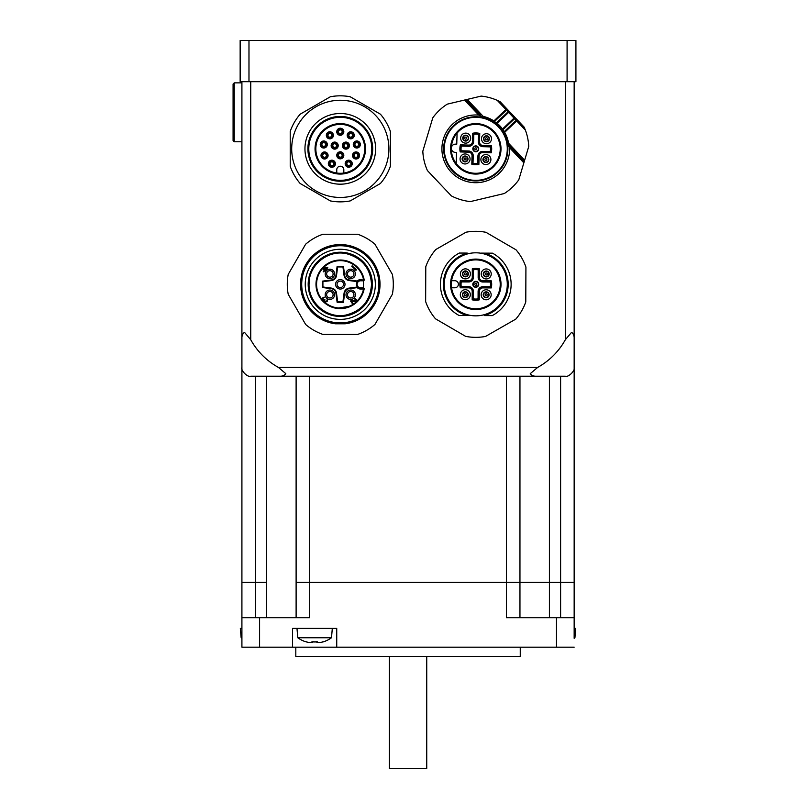 <?xml version="1.0" encoding="UTF-8"?>
<svg xmlns="http://www.w3.org/2000/svg" width="809" height="809" viewBox="0 0 809 809"><rect width="100%" height="100%" fill="white"/><g stroke="black" fill="none" stroke-linecap="round" stroke-linejoin="round"><path stroke-width="1.21" d="M295.811 647.2L295.811 656.625L520.258 656.625L520.258 647.2M292.555 647.2L292.555 628.35L336.736 628.35L336.736 647.2L259.588 647.2L259.588 617.742L309.655 617.742L309.655 582.399L296.114 582.399L296.114 617.742M574.157 637.775L574.916 637.775A28.902 28.902 0 0 1 574.157 638.301L574.157 582.399L560.607 582.399L574.157 582.399L574.157 270.186L574.157 582.399M336.736 647.2L574.157 647.2M259.588 617.742L241.911 617.742L241.911 582.399L266.657 582.399L241.911 582.399L241.911 647.2L259.588 647.2M296.114 376.225L296.114 582.399L519.954 582.399L309.655 582.399L309.655 376.225M519.954 617.742L519.954 582.399L560.607 582.399L519.954 582.399L519.954 376.225M506.414 376.225L506.414 617.742L556.481 617.742L556.481 647.2M556.481 617.742L574.157 617.742L574.157 628.35L575.735 628.35L574.916 637.775M389.331 656.625L389.331 768.55L426.737 768.55L426.737 656.625M241.911 270.186L241.911 582.399M241.911 628.35L240.334 628.35L241.153 637.775L241.911 637.775M322.993 641.83L322.993 641.83A28.77 28.77 0 0 1 319.262 642.69A28.426 20.104 -90 0 1 317.381 642.69L316.177 641.638M317.381 642.69L317.381 641.83A28.153 24.381 180 0 1 311.91 641.83L311.91 642.69L313.113 641.638M311.91 642.69A28.426 20.104 90 0 1 310.029 642.69A28.77 28.77 0 0 1 306.308 641.83L306.308 641.83M297.803 637.775L331.498 637.775L332.317 628.35L296.974 628.35L297.803 637.775A28.902 28.902 0 0 0 306.237 641.941M241.911 81.689L241.911 367.387C240.455 370.36 247.787 377.692 250.75 376.225L565.319 376.225C568.282 377.692 575.614 370.36 574.157 367.387L574.157 81.689M537.692 376.225C534.173 376.529 531.695 375.669 530.269 373.637L537.692 367.387L278.377 367.387L285.799 373.637C284.374 375.669 281.896 376.529 278.377 376.225M278.377 367.387A70.686 70.686 0 0 1 250.75 339.76L250.75 81.689M241.911 339.76C241.608 336.241 242.467 333.773 244.5 332.337L250.75 339.76M565.319 81.689L565.319 339.76L571.569 332.337C573.601 333.773 574.461 336.241 574.157 339.76M565.319 339.76A70.686 70.686 0 0 1 537.692 367.387M525.395 130.158L516.708 120.966L504.685 132.332L504.108 131.725L516.142 120.359L516.708 120.966L516.9 119.449L516.142 120.359L514.018 118.114L514.878 117.305L524.141 127.114L525.395 130.158A53.02 53.02 0 0 1 528.742 146.469L518.771 179.861A53.02 53.02 0 0 1 504.31 193.523L470.413 201.583A53.02 53.02 0 0 1 451.351 195.889L427.415 170.557A53.02 53.02 0 0 1 422.814 151.212L432.785 117.821A53.02 53.02 0 0 1 447.246 104.159L481.153 96.099A53.02 53.02 0 0 1 497.242 100.356L500.205 101.782L514.878 117.305A1.183 0.829 136.6 0 1 514.585 118.721L503.077 129.602L502.5 128.995L502.106 130.471L502.895 129.764L502.419 129.086M497.242 100.356L506.495 110.155L507.455 109.458L505.928 109.559L493.894 120.925L494.471 121.522A1.183 0.819 -57 0 1 493.257 121.906L494.238 122.574A64.649 44.879 -43.4 0 0 494.087 122.462M493.389 121.997A64.649 44.879 -43.4 0 0 493.257 121.906L493.894 120.925A33.28 33.28 0 0 0 483.216 116.395L482.245 117.396L478.746 115.1L479.606 114.291L465.853 99.729M482.609 117.467L481.375 116.172M480.465 115.202L479.868 114.575M496.534 122.685L497.1 123.281L509.478 111.591A1.183 0.829 136.6 0 0 508.042 111.804L496.362 122.857A64.477 45.587 -43.4 0 0 494.471 121.522L506.495 110.155L514.018 118.114L502.5 128.995A33.28 33.28 0 0 0 497.1 123.281L495.614 123.595A64.649 44.879 -43.4 0 0 494.238 122.574M503.077 129.602L502.895 129.764A64.477 45.597 136.6 0 1 504.108 131.725A1.183 0.819 -29.7 0 0 503.653 132.919L504.685 132.332A33.28 33.28 0 0 1 508.588 143.254L507.486 143.8L510.489 146.985L508.922 145.317M502.915 131.685A64.69 44.91 136.6 0 0 502.106 130.471M507.01 141.413A32.107 32.107 0 0 0 443.726 147.005A32.107 32.107 0 0 0 478.604 180.822A32.107 32.107 0 0 0 507.01 141.413M524.242 161.537L510.489 146.985L509.63 147.794L507.546 144.174M510.216 146.692L509.609 146.055M498.688 127.195A31.521 31.521 0 0 0 445.577 139.826A31.521 31.521 0 0 0 483.064 179.497A31.521 31.521 0 0 0 498.688 127.195M494.117 131.513A25.241 25.241 0 0 1 484.773 172.418A25.241 25.241 0 0 1 450.552 148.128A25.241 25.241 0 0 1 494.117 131.513M457.075 133.101A24.442 24.442 0 0 0 456.205 163.489L456.529 152.416L455.346 152.385A4.126 4.126 0 0 1 451.341 148.148A4.126 4.126 0 0 1 455.578 144.144L456.761 144.174L457.075 133.101A24.442 24.442 0 0 1 492.893 131.382A24.442 24.442 0 0 1 491.882 167.241A24.442 24.442 0 0 1 456.205 163.489M461.433 162.397A5.006 5.006 0 0 0 469.867 160.384A5.006 5.006 0 0 0 463.911 154.084A5.006 5.006 0 0 0 461.433 162.397M489.334 163.185A5.006 5.006 0 0 0 487.321 154.752A5.006 5.006 0 0 0 481.021 160.708A5.006 5.006 0 0 0 489.334 163.185M482.842 142.162A5.006 5.006 0 0 0 491.285 140.159A5.006 5.006 0 0 0 485.329 133.859A5.006 5.006 0 0 0 482.842 142.162M469.099 141.777A5.006 5.006 0 0 0 467.096 133.333A5.006 5.006 0 0 0 460.796 139.29A5.006 5.006 0 0 0 469.099 141.777M464.396 156.086A2.943 2.943 -58.3 0 1 467.895 159.798A2.943 2.943 -58.3 0 1 462.93 160.981A2.943 2.943 -58.3 0 1 464.396 156.086A2.943 2.943 -58.3 0 1 467.895 159.798A2.943 2.943 -58.3 0 1 462.93 160.981A2.943 2.943 -58.3 0 1 464.396 156.086M485.208 156.683A2.943 2.943 0 0 1 488.757 158.867A2.943 2.943 0 0 1 486.573 162.407A2.943 2.943 0 0 1 483.024 160.222A2.943 2.943 0 0 1 485.208 156.683A2.943 2.943 0 0 1 488.757 158.867A2.943 2.943 0 0 1 486.573 162.407A2.943 2.943 0 0 1 483.024 160.222A2.943 2.943 0 0 1 485.208 156.683M485.804 135.861A2.943 2.943 -90 0 1 489.303 139.573A2.943 2.943 -90 0 1 484.338 140.746A2.943 2.943 -90 0 1 485.804 135.861A2.943 2.943 -90 0 1 489.303 139.573A2.943 2.943 -90 0 1 484.338 140.746A2.943 2.943 -90 0 1 485.804 135.861M497.009 123.362L496.362 122.857L495.614 123.595M464.983 135.275A2.943 2.943 -96.6 0 1 468.482 138.976A2.943 2.943 -96.6 0 1 463.527 140.159A2.943 2.943 -96.6 0 1 464.983 135.275A2.943 2.943 -96.6 0 1 468.482 138.976A2.943 2.943 -96.6 0 1 463.527 140.159A2.943 2.943 -96.6 0 1 464.983 135.275M491.184 152.81L482.74 152.577A3.539 3.539 0 0 0 479.11 156.006L478.867 164.439A15.907 15.907 0 0 1 471.809 164.237L472.041 155.803A3.539 3.539 0 0 0 468.613 152.173L460.179 151.93A15.907 15.907 0 0 1 460.382 144.872L468.816 145.104A3.539 3.539 0 0 0 472.446 141.676L472.689 133.242L473.831 134.243A14.724 14.724 0 0 1 478.544 134.375L478.331 141.838A4.712 4.712 0 0 0 482.912 146.682L490.375 146.894L491.376 145.751A15.907 15.907 0 0 1 491.184 152.81L490.244 151.607A14.724 14.724 0 0 0 490.375 146.894M472.689 133.242A15.907 15.907 0 0 1 479.747 133.434L478.544 134.375M490.244 151.607L482.781 151.394A4.712 4.712 0 0 0 477.937 155.975L477.725 163.438L478.867 164.439M471.809 164.237L473.012 163.307A14.724 14.724 0 0 0 477.725 163.438M473.012 163.307L473.225 155.844A4.712 4.712 0 0 0 468.644 151L461.181 150.787L460.179 151.93M460.382 144.872L461.312 146.075A14.724 14.724 0 0 0 461.181 150.787M461.312 146.075L468.775 146.287A4.712 4.712 0 0 0 473.619 141.706L473.831 134.243M475.095 145.974A2.943 2.943 0 0 1 478.645 148.158A2.943 2.943 0 0 1 476.461 151.708A2.943 2.943 0 0 1 472.911 149.523A2.943 2.943 0 0 1 475.095 145.974A2.943 2.943 0 0 1 478.645 148.158A2.943 2.943 0 0 1 476.461 151.708A2.943 2.943 0 0 1 472.911 149.523A2.943 2.943 0 0 1 475.095 145.974M318.008 126.558A31.521 31.521 0 0 1 370.734 140.685A31.521 31.521 0 0 1 332.135 179.285A31.521 31.521 0 0 1 318.008 126.558M358.134 130.997A25.241 25.241 0 0 1 336.645 173.814A25.241 25.241 0 0 1 317.735 137.52A25.241 25.241 0 0 1 358.134 130.997M324.096 120.784A32.4 32.4 0 0 1 372.686 148.836A32.4 32.4 0 0 1 324.096 176.898A32.4 32.4 0 0 1 324.096 120.784M322.619 118.235A35.343 35.343 0 0 0 322.619 179.446A35.343 35.343 0 0 0 375.639 148.836A35.343 35.343 0 0 0 322.619 118.235M323.175 152.223A3.539 3.539 0 0 1 328.06 155.915A3.539 3.539 0 0 1 322.417 158.301A3.539 3.539 0 0 1 323.175 152.223M325.835 146.55A2.912 2.912 0 0 1 320.951 145.246A2.912 2.912 0 0 1 324.52 141.676A2.912 2.912 0 0 1 325.835 146.55M333.935 165.774A2.912 2.912 0 0 1 329.061 164.46A2.912 2.912 0 0 1 332.63 160.89A2.912 2.912 0 0 1 333.935 165.774M298.187 173.146A48.621 48.621 0 0 1 377.085 117.062A48.621 48.621 0 0 1 368.459 188.467A48.621 48.621 0 0 1 298.187 173.146M350.236 96.767L380.412 114.19A53.02 53.02 0 0 1 390.363 131.412L390.363 166.27A53.02 53.02 0 0 1 380.412 183.491L350.236 200.915A53.02 53.02 0 0 1 330.345 200.915L300.159 183.491A53.02 53.02 0 0 1 290.219 166.27L290.219 131.412A53.02 53.02 0 0 1 300.159 114.19L330.345 96.767A53.02 53.02 0 0 1 350.236 96.767M338.233 129.693A2.912 2.912 0 0 1 343.107 131.007A2.912 2.912 0 0 1 339.537 134.577A2.912 2.912 0 0 1 338.233 129.693M349.407 134.001A1.851 1.851 0 0 1 352.036 134.001A1.851 1.851 0 0 1 352.036 136.62A1.851 1.851 0 0 1 349.407 136.62A1.851 1.851 0 0 1 349.407 134.001M343.825 131.756A3.539 3.539 0 0 1 338.526 134.82A3.539 3.539 0 0 1 338.526 128.692A3.539 3.539 0 0 1 343.825 131.756M330.568 162.397A1.851 1.851 0 0 1 333.187 162.397A1.851 1.851 0 0 1 333.187 165.026A1.851 1.851 0 0 1 330.568 165.026A1.851 1.851 0 0 1 330.568 162.397M338.981 154.003A1.851 1.851 0 0 1 341.6 154.003A1.851 1.851 0 0 1 341.6 156.633A1.851 1.851 0 0 1 338.981 156.633A1.851 1.851 0 0 1 338.981 154.003M343.845 143.537A2.912 2.912 0 0 1 347.961 143.537A2.912 2.912 0 0 1 347.961 147.663A2.912 2.912 0 0 1 343.845 147.663A2.912 2.912 0 0 1 343.845 143.537M332.62 143.537A2.912 2.912 0 0 1 337.495 144.841A2.912 2.912 0 0 1 333.925 148.411A2.912 2.912 0 0 1 332.62 143.537M323.236 154.165A1.851 1.851 0 0 1 325.865 154.165A1.851 1.851 0 0 1 325.865 156.794A1.851 1.851 0 0 1 323.236 156.794A1.851 1.851 0 0 1 323.236 154.165M326.614 157.543A2.912 2.912 0 0 1 321.739 156.238A2.912 2.912 0 0 1 325.309 152.668A2.912 2.912 0 0 1 326.614 157.543M338.981 130.441A1.851 1.851 0 0 1 341.6 130.441A1.851 1.851 0 0 1 341.6 133.07A1.851 1.851 0 0 1 338.981 133.07A1.851 1.851 0 0 1 338.981 130.441M343.825 155.318A3.539 3.539 0 0 1 338.526 158.382A3.539 3.539 0 0 1 338.526 152.264A3.539 3.539 0 0 1 343.825 155.318M334.956 165.451A3.539 3.539 0 0 1 328.828 165.501A3.539 3.539 0 0 1 331.852 160.172A3.539 3.539 0 0 1 334.956 165.451M347.668 148.664A3.539 3.539 0 0 1 342.369 145.6A3.539 3.539 0 0 1 347.668 142.536A3.539 3.539 0 0 1 347.668 148.664M342.349 157.381A2.912 2.912 0 0 1 337.474 156.076A2.912 2.912 0 0 1 341.044 152.507A2.912 2.912 0 0 1 342.349 157.381M336.756 173.035A24.442 24.442 0 0 0 343.825 173.035L343.825 169.748A3.539 3.539 0 0 0 340.286 166.219A3.539 3.539 0 0 0 336.756 169.748L336.756 173.035A24.442 24.442 0 0 1 319.737 135.609A24.442 24.442 0 0 1 360.844 135.609A24.442 24.442 0 0 1 343.825 173.035A24.442 24.442 0 0 0 360.844 135.609A24.442 24.442 0 0 0 319.737 135.609A24.442 24.442 0 0 0 336.756 173.035M351.784 161.972A3.539 3.539 0 0 1 348.669 167.241A3.539 3.539 0 0 1 345.655 161.911A3.539 3.539 0 0 1 351.784 161.972M354.655 158.736A3.539 3.539 0 0 1 353.897 152.658A3.539 3.539 0 0 1 359.54 155.045A3.539 3.539 0 0 1 354.655 158.736M357.709 147.905A3.539 3.539 0 0 1 353.402 143.557A3.539 3.539 0 0 1 359.317 142A3.539 3.539 0 0 1 357.709 147.905M353.523 137.469A3.539 3.539 0 0 1 347.455 136.66A3.539 3.539 0 0 1 351.187 131.806A3.539 3.539 0 0 1 353.523 137.469M332.661 133.151A3.539 3.539 0 0 1 330.335 138.814A3.539 3.539 0 0 1 326.593 133.96A3.539 3.539 0 0 1 332.661 133.151M322.872 147.905A3.539 3.539 0 0 1 321.264 142A3.539 3.539 0 0 1 327.18 143.557A3.539 3.539 0 0 1 322.872 147.905M336.443 142.536A3.539 3.539 0 0 1 336.443 148.664A3.539 3.539 0 0 1 331.144 145.6A3.539 3.539 0 0 1 336.443 142.536M350.762 165.774A2.912 2.912 0 0 1 345.888 164.46A2.912 2.912 0 0 1 349.458 160.89A2.912 2.912 0 0 1 350.762 165.774M328.545 134.001A1.851 1.851 0 0 1 331.65 134.83A1.851 1.851 0 0 1 329.384 137.105A1.851 1.851 0 0 1 328.545 134.001A1.851 1.851 0 0 1 331.65 134.83A1.851 1.851 0 0 1 329.384 137.105A1.851 1.851 0 0 1 328.545 134.001M333.369 144.285A1.851 1.851 0 0 1 336.473 145.124A1.851 1.851 0 0 1 334.198 147.39A1.851 1.851 0 0 1 333.369 144.285A1.851 1.851 0 0 1 336.473 145.124A1.851 1.851 0 0 1 334.198 147.39A1.851 1.851 0 0 1 333.369 144.285M322.457 143.183A1.851 1.851 0 0 1 325.562 144.012A1.851 1.851 0 0 1 323.287 146.287A1.851 1.851 0 0 1 322.457 143.183A1.851 1.851 0 0 1 325.562 144.012A1.851 1.851 0 0 1 323.287 146.287A1.851 1.851 0 0 1 322.457 143.183M327.797 133.252A2.912 2.912 0 0 1 332.681 134.557A2.912 2.912 0 0 1 329.111 138.127A2.912 2.912 0 0 1 327.797 133.252M347.395 162.397A1.851 1.851 0 0 1 350.499 163.226A1.851 1.851 0 0 1 348.224 165.501A1.851 1.851 0 0 1 347.395 162.397A1.851 1.851 0 0 1 350.499 163.226A1.851 1.851 0 0 1 348.224 165.501A1.851 1.851 0 0 1 347.395 162.397M358.094 157.543A2.912 2.912 0 0 1 353.22 156.238A2.912 2.912 0 0 1 356.789 152.668A2.912 2.912 0 0 1 358.094 157.543M354.716 154.165A1.851 1.851 0 0 1 357.821 155.004A1.851 1.851 0 0 1 355.545 157.27A1.851 1.851 0 0 1 354.716 154.165A1.851 1.851 0 0 1 357.821 155.004A1.851 1.851 0 0 1 355.545 157.27A1.851 1.851 0 0 1 354.716 154.165M358.872 146.55A2.912 2.912 0 0 1 353.998 145.246A2.912 2.912 0 0 1 357.568 141.676A2.912 2.912 0 0 1 358.872 146.55M344.594 144.285A1.851 1.851 0 0 1 347.698 145.124A1.851 1.851 0 0 1 345.423 147.39A1.851 1.851 0 0 1 344.594 144.285A1.851 1.851 0 0 1 347.698 145.124A1.851 1.851 0 0 1 345.423 147.39A1.851 1.851 0 0 1 344.594 144.285M355.495 143.183A1.851 1.851 0 0 1 358.599 144.012A1.851 1.851 0 0 1 356.334 146.287A1.851 1.851 0 0 1 355.495 143.183A1.851 1.851 0 0 1 358.599 144.012A1.851 1.851 0 0 1 356.334 146.287A1.851 1.851 0 0 1 355.495 143.183M348.659 133.252A2.912 2.912 0 0 1 353.533 134.557A2.912 2.912 0 0 1 349.963 138.127A2.912 2.912 0 0 1 348.659 133.252M575.917 40.45L567.089 40.45L567.089 81.689L575.917 81.689L575.917 40.45M248.98 40.45L240.152 40.45L240.152 81.689L248.98 81.689L248.98 40.45L567.089 40.45M567.089 81.689L248.98 81.689M347.374 277.244A4.712 4.712 0 0 0 355.252 275.131A4.712 4.712 0 0 0 349.488 269.367A4.712 4.712 0 0 0 347.374 277.244M347.374 291.412A4.712 4.712 0 0 0 349.488 299.29A4.712 4.712 0 0 0 355.252 293.525A4.712 4.712 0 0 0 347.374 291.412M333.207 291.412A4.712 4.712 0 0 0 325.329 293.525A4.712 4.712 0 0 0 331.093 299.29A4.712 4.712 0 0 0 333.207 291.412M333.207 277.244A4.712 4.712 0 0 0 331.093 269.367A4.712 4.712 0 0 0 325.329 275.131A4.712 4.712 0 0 0 333.207 277.244M351.743 266.212L355.909 270.378L356.324 269.953L355.414 268.214L355.616 269.245L352.158 265.797L351.743 266.212M351.055 300.665L350.54 301.029L352.572 303.921L353.088 303.557L351.511 301.312L355.596 301.686L356.789 299.886L354.767 298.309L354.575 298.915L356.162 300.088L355.727 300.988L351.055 300.665M322.194 299.138L323.297 300.523L324.227 300.483L325.228 302.313L327.433 301.181L327.17 299.664L326.654 301.241L325.562 301.808L324.763 301.009L324.884 299.472L323.711 300.109L322.872 299.532L323.034 298.309L324.682 297.186L323.074 297.378L322.194 299.138M327.382 267.253L322.791 268.507L324.449 270.176L323.216 271.419L323.63 271.834L324.874 270.59L325.562 271.288L326.098 270.752L325.4 270.064L327.797 267.668L327.382 267.253M363.524 279.611A23.714 23.714 0 0 0 316.582 284.859A23.714 23.714 0 0 0 338.718 307.986L338.749 308.583A24.3 24.3 0 0 0 364.242 288.449L360.612 288.449A4.126 4.126 0 0 1 357.477 287.003L349.134 288.105A5.896 5.896 0 0 0 344.068 293.171L342.945 301.706L337.636 301.706L336.514 293.171A5.896 5.896 0 0 0 331.447 288.105L322.912 286.983L322.912 281.674L331.447 280.551A5.896 5.896 0 0 0 336.514 275.485L337.636 266.95L342.945 266.95L344.068 275.485A5.896 5.896 0 0 0 349.134 280.551L357.477 281.653A4.126 4.126 0 0 0 357.477 287.003L357.254 287.63L349.215 288.682A5.299 5.299 0 0 0 344.644 293.252L343.461 302.293L337.12 302.293L335.937 293.252A5.299 5.299 0 0 0 331.366 288.682L322.326 287.498L322.326 281.158L331.366 279.975A5.299 5.299 0 0 0 335.937 275.404L337.12 266.363L343.461 266.363L344.644 275.404A5.299 5.299 0 0 0 349.215 279.975L357.254 281.026A4.712 4.712 0 0 1 360.612 279.611L364.242 280.207L360.612 280.207A4.126 4.126 0 0 0 357.477 281.653L357.254 281.026M342.945 301.706L343.461 302.293M337.636 301.706L337.12 302.293M322.912 286.983L322.326 287.498M322.912 281.674L322.326 281.158M337.636 266.95L337.12 266.363M342.945 266.95L343.461 266.363M364.242 288.449L363.524 289.046A23.714 23.714 0 0 1 349.094 306.348L349.255 306.914A24.3 24.3 0 0 0 364.242 288.449A24.3 24.3 0 0 1 349.255 306.914L338.749 308.583A24.3 24.3 0 0 1 315.995 284.677A24.3 24.3 0 0 1 338.051 260.134A24.3 24.3 0 0 1 364.242 280.207A24.3 24.3 0 0 0 338.051 260.134A24.3 24.3 0 0 0 315.995 284.677A24.3 24.3 0 0 0 338.749 308.583M324.308 312.001A31.956 31.956 0 0 0 372.251 284.333A31.956 31.956 0 0 0 324.308 256.655A31.956 31.956 0 0 0 324.308 312.001M312.486 268.275A32.107 32.107 0 0 0 324.237 312.132A32.107 32.107 0 0 0 368.095 300.382A32.107 32.107 0 0 0 356.344 256.524A32.107 32.107 0 0 0 312.486 268.275M322.761 314.681A35.05 35.05 0 0 0 375.346 284.333A35.05 35.05 0 0 0 322.761 253.975A35.05 35.05 0 0 0 322.761 314.681M306.874 265.039A38.589 38.589 0 0 0 344.978 322.629A38.589 38.589 0 0 0 372.474 263.036A38.589 38.589 0 0 0 306.874 265.039M335.462 244.864L345.119 244.864L335.462 244.864A39.762 39.762 0 0 0 335.462 323.792L345.119 323.792L335.462 323.792M345.119 244.864A39.762 39.762 0 0 1 345.119 323.792M305.64 244.207L288.216 274.382A53.02 53.02 0 0 0 288.216 294.274L305.64 324.46A53.02 53.02 0 0 0 322.862 334.4L357.72 334.4A53.02 53.02 0 0 0 374.941 324.46L392.365 294.274A53.02 53.02 0 0 0 392.365 274.382L374.941 244.207A53.02 53.02 0 0 0 357.72 234.256L322.862 234.256A53.02 53.02 0 0 0 305.64 244.207M345.008 284.333A4.712 4.712 0 0 1 336.959 287.66A4.712 4.712 0 0 1 338.486 279.975A4.712 4.712 0 0 1 345.008 284.333M338 286.619A3.236 3.236 0 0 1 339.456 281.198A3.236 3.236 0 0 1 343.421 285.162A3.236 3.236 0 0 1 338 286.619M348.416 276.203A3.236 3.236 0 0 0 353.836 274.757A3.236 3.236 0 0 0 349.862 270.782A3.236 3.236 0 0 0 348.416 276.203M348.416 292.453A3.236 3.236 0 0 0 349.862 297.874A3.236 3.236 0 0 0 353.836 293.9A3.236 3.236 0 0 0 348.416 292.453M332.165 292.453A3.236 3.236 0 0 0 326.745 293.9A3.236 3.236 0 0 0 330.719 297.874A3.236 3.236 0 0 0 332.165 292.453M332.165 276.203A3.236 3.236 0 0 0 330.719 270.782A3.236 3.236 0 0 0 326.745 274.757A3.236 3.236 0 0 0 332.165 276.203M323.802 268.467L326.664 267.961L324.985 269.64L323.802 268.467M472.183 299.826L472.213 291.382A3.539 3.539 0 0 0 468.694 287.832L460.26 287.802A15.907 15.907 0 0 1 460.281 280.733L468.724 280.763A3.539 3.539 0 0 0 472.274 277.244L472.304 268.81A15.907 15.907 0 0 1 479.373 268.831L479.343 277.275A3.539 3.539 0 0 0 482.862 280.824L491.296 280.854A15.907 15.907 0 0 1 491.275 287.923L490.305 286.74L482.842 286.71A4.712 4.712 0 0 0 478.109 291.402L478.079 298.875L479.252 299.846A15.907 15.907 0 0 1 472.183 299.826L473.366 298.855A14.724 14.724 0 0 0 478.079 298.875M435.515 318.827L465.63 336.362A53.02 53.02 0 0 0 485.521 336.443L515.768 319.13A53.02 53.02 0 0 0 525.779 301.949L525.921 267.091A53.02 53.02 0 0 0 516.041 249.829L485.926 232.294A53.02 53.02 0 0 0 466.035 232.213L435.788 249.526A53.02 53.02 0 0 0 425.777 266.707L425.645 301.565A53.02 53.02 0 0 0 435.515 318.827M465.711 253.065L467.177 253.075M481.345 253.126L492.469 253.166A35.343 35.343 0 0 1 492.226 315.611L484.318 315.581A32.4 32.4 0 0 0 484.551 253.136L481.173 253.126M481.264 253.126L485.976 253.146M485.845 315.591L484.379 315.581M470.211 315.53L459.087 315.49A35.343 35.343 0 0 1 459.33 253.045L467.238 253.075A32.4 32.4 0 0 0 467.005 315.52L470.342 315.53M470.292 315.53L465.579 315.51M498.152 262.126A31.521 31.521 0 0 1 483.822 314.802A31.521 31.521 0 0 1 445.365 276.051A31.521 31.521 0 0 1 498.152 262.126M457.864 302.101A25.241 25.241 0 0 1 484.722 260.731A25.241 25.241 0 0 1 496.948 298.066A25.241 25.241 0 0 1 457.864 302.101M451.604 280.703A24.442 24.442 0 0 0 451.574 287.771L454.85 287.782A3.539 3.539 0 0 0 458.4 284.262A3.539 3.539 0 0 0 454.88 280.713L451.604 280.703A24.442 24.442 0 0 1 489.091 263.825A24.442 24.442 0 0 1 488.929 304.932A24.442 24.442 0 0 1 451.574 287.771M461.767 298.228A5.006 5.006 0 0 0 470.16 296.013A5.006 5.006 0 0 0 464.053 289.865A5.006 5.006 0 0 0 461.767 298.228M461.878 270.317A5.006 5.006 0 0 0 464.093 278.711A5.006 5.006 0 0 0 470.241 272.593A5.006 5.006 0 0 0 461.878 270.317M489.789 270.428A5.006 5.006 0 0 0 481.395 272.643A5.006 5.006 0 0 0 487.514 278.792A5.006 5.006 0 0 0 489.789 270.428M489.678 298.339A5.006 5.006 0 0 0 487.463 289.946A5.006 5.006 0 0 0 481.315 296.064A5.006 5.006 0 0 0 489.678 298.339M477.259 281.785A2.943 2.943 0 0 1 477.239 286.882A2.943 2.943 0 0 1 472.83 284.313A2.943 2.943 0 0 1 477.259 281.785A2.943 2.943 0 0 1 477.239 286.882A2.943 2.943 0 0 1 472.83 284.313A2.943 2.943 0 0 1 477.259 281.785M466.803 292.16A2.943 2.943 0 0 1 466.793 297.257A2.943 2.943 0 0 1 462.384 294.688A2.943 2.943 0 0 1 466.803 292.16A2.943 2.943 0 0 1 466.793 297.257A2.943 2.943 0 0 1 462.384 294.688A2.943 2.943 0 0 1 466.803 292.16M466.884 271.328A2.943 2.943 0 0 1 466.864 276.435A2.943 2.943 0 0 1 462.455 273.867A2.943 2.943 0 0 1 466.884 271.328A2.943 2.943 0 0 1 466.864 276.435A2.943 2.943 0 0 1 462.455 273.867A2.943 2.943 0 0 1 466.884 271.328M487.716 271.409A2.943 2.943 0 0 1 488.778 275.434A2.943 2.943 0 0 1 484.753 276.496A2.943 2.943 0 0 1 483.691 272.471A2.943 2.943 0 0 1 487.716 271.409A2.943 2.943 0 0 1 488.778 275.434A2.943 2.943 0 0 1 484.753 276.496A2.943 2.943 0 0 1 483.691 272.471A2.943 2.943 0 0 1 487.716 271.409M487.635 292.241A2.943 2.943 150.6 0 1 488.697 296.266A2.943 2.943 150.6 0 1 484.672 297.328A2.943 2.943 150.6 0 1 483.61 293.303A2.943 2.943 150.6 0 1 487.635 292.241A2.943 2.943 150.6 0 1 488.697 296.266A2.943 2.943 150.6 0 1 484.672 297.328A2.943 2.943 150.6 0 1 483.61 293.303A2.943 2.943 150.6 0 1 487.635 292.241M473.366 298.855L473.396 291.392A4.712 4.712 0 0 0 468.704 286.659L461.231 286.629L460.26 287.802M460.281 280.733L461.251 281.916A14.724 14.724 0 0 0 461.231 286.629M461.251 281.916L468.714 281.947A4.712 4.712 0 0 0 473.447 277.254L473.477 269.781L472.304 268.81M479.373 268.831L478.19 269.802A14.724 14.724 0 0 0 473.477 269.781M478.19 269.802L478.159 277.265A4.712 4.712 0 0 0 482.852 281.997L490.325 282.028L491.296 280.854M490.305 286.74A14.724 14.724 0 0 0 490.325 282.028M233.083 140.594L234.256 141.767L234.256 82.862L233.083 84.045L233.083 140.594M234.256 141.767L241.911 141.767M255.462 617.742L255.462 376.225M560.607 376.225L560.607 617.742M549.412 376.225L549.412 617.742M266.657 376.225L266.657 617.742M523.858 162.842L509.63 147.794A33.877 33.877 0 0 1 475.49 182.713A33.877 33.877 0 0 1 441.947 147.208A33.877 33.877 0 0 1 478.746 115.1L464.528 100.053M483.216 116.395L467.177 99.416M479.747 133.434L479.515 141.878A3.539 3.539 0 0 0 482.943 145.509L491.376 145.751M467.592 158.352A2.589 2.589 0 0 1 465.671 161.476A2.589 2.589 0 0 1 462.556 159.555A2.589 2.589 0 0 1 464.477 156.43A2.589 2.589 0 0 1 467.592 158.352M466.055 158.716A1.011 1.011 0 0 1 465.306 159.939A1.011 1.011 0 0 1 464.093 159.191A1.011 1.011 0 0 1 464.841 157.967A1.011 1.011 0 0 1 466.055 158.716M488.414 158.948A2.589 2.589 0 0 1 486.492 162.063A2.589 2.589 0 0 1 483.377 160.142A2.589 2.589 0 0 1 485.289 157.027A2.589 2.589 0 0 1 488.414 158.948M486.128 160.526A1.011 1.011 0 0 1 484.904 159.778A1.011 1.011 0 0 1 485.663 158.564A1.011 1.011 0 0 1 486.876 159.312A1.011 1.011 0 0 1 486.128 160.526M483.964 139.33A2.589 2.589 0 0 1 485.885 136.205A2.589 2.589 0 0 1 489 138.127A2.589 2.589 0 0 1 487.079 141.241A2.589 2.589 0 0 1 483.964 139.33M486.249 137.742A1.011 1.011 0 0 1 487.473 138.491A1.011 1.011 0 0 1 486.715 139.714A1.011 1.011 0 0 1 485.501 138.956A1.011 1.011 0 0 1 486.249 137.742M524.636 160.233L508.588 143.254M468.189 137.54A2.589 2.589 0 0 1 466.267 140.655A2.589 2.589 0 0 1 463.142 138.733A2.589 2.589 0 0 1 465.064 135.619A2.589 2.589 0 0 1 468.189 137.54M465.903 139.118A1.011 1.011 0 0 1 464.679 138.369A1.011 1.011 0 0 1 465.428 137.146A1.011 1.011 0 0 1 466.651 137.904A1.011 1.011 0 0 1 465.903 139.118M479.515 141.878L478.331 141.838M482.943 145.509L482.912 146.682M482.74 152.577L482.781 151.394M479.11 156.006L477.937 155.975M472.041 155.803L473.225 155.844M468.613 152.173L468.644 151M468.816 145.104L468.775 146.287M472.446 141.676L473.619 141.706M473.255 149.443A2.589 2.589 0 0 1 475.176 146.318A2.589 2.589 0 0 1 478.301 148.239A2.589 2.589 0 0 1 476.38 151.364A2.589 2.589 0 0 1 473.255 149.443M476.016 149.827A1.011 1.011 0 0 1 474.812 148.553A1.011 1.011 0 0 1 476.511 148.148A1.011 1.011 0 0 1 476.016 149.827M323.115 154.044A2.033 2.033 0 0 1 325.987 154.044A2.033 2.033 0 0 1 325.987 156.916A2.033 2.033 0 0 1 323.115 156.916A2.033 2.033 0 0 1 323.115 154.044M325.208 145.923A2.033 2.033 0 0 1 321.81 145.013A2.033 2.033 0 0 1 324.298 142.536A2.033 2.033 0 0 1 325.208 145.923M333.308 165.147A2.033 2.033 0 0 1 329.92 164.237A2.033 2.033 0 0 1 332.408 161.749A2.033 2.033 0 0 1 333.308 165.147M338.86 130.32A2.033 2.033 0 0 1 342.247 131.23A2.033 2.033 0 0 1 339.77 133.718A2.033 2.033 0 0 1 338.86 130.32M328.424 133.879A2.033 2.033 0 0 1 331.821 134.79A2.033 2.033 0 0 1 329.334 137.267A2.033 2.033 0 0 1 328.424 133.879M338.86 153.882A2.033 2.033 0 0 1 341.722 153.882A2.033 2.033 0 0 1 341.722 156.754A2.033 2.033 0 0 1 338.86 156.754A2.033 2.033 0 0 1 338.86 153.882M333.247 144.164A2.033 2.033 0 0 1 336.635 145.074A2.033 2.033 0 0 1 334.157 147.562A2.033 2.033 0 0 1 333.247 144.164M350.135 165.147A2.033 2.033 0 0 1 346.748 164.237A2.033 2.033 0 0 1 349.225 161.749A2.033 2.033 0 0 1 350.135 165.147M357.467 156.916A2.033 2.033 0 0 1 354.595 156.916A2.033 2.033 0 0 1 354.595 154.044A2.033 2.033 0 0 1 357.467 154.044A2.033 2.033 0 0 1 357.467 156.916M347.334 147.036A2.033 2.033 0 0 1 343.946 146.126A2.033 2.033 0 0 1 346.424 143.638A2.033 2.033 0 0 1 347.334 147.036M358.245 145.923A2.033 2.033 0 0 1 355.373 145.923A2.033 2.033 0 0 1 355.373 143.062A2.033 2.033 0 0 1 358.245 143.062A2.033 2.033 0 0 1 358.245 145.923M349.286 133.879A2.033 2.033 0 0 1 352.158 133.879A2.033 2.033 0 0 1 352.158 136.741A2.033 2.033 0 0 1 349.286 136.741A2.033 2.033 0 0 1 349.286 133.879M338.718 307.986L349.094 306.348M363.524 289.046L360.612 289.046A4.712 4.712 0 0 1 357.254 287.63M349.215 288.682L349.134 288.105M344.644 293.252L344.068 293.171M335.937 293.252L336.514 293.171M331.366 288.682L331.447 288.105M331.366 279.975L331.447 280.551M335.937 275.404L336.514 275.485M344.644 275.404L344.068 275.485M349.215 279.975L349.134 280.551M360.612 289.046L360.612 288.449A4.126 4.126 0 0 1 357.477 287.003M357.477 281.653A4.126 4.126 0 0 1 360.612 280.207L360.612 279.611M363.585 287.862L360.612 287.862L360.612 288.449M360.612 287.862A3.539 3.539 0 0 1 357.082 284.333A3.539 3.539 0 0 1 360.612 280.794L360.612 280.207M360.612 280.794L363.585 280.794M475.267 285.203A1.011 1.011 0 0 1 474.903 283.817A1.011 1.011 0 0 1 476.289 283.453A1.011 1.011 0 0 1 476.653 284.839A1.011 1.011 0 0 1 475.267 285.203M491.275 287.923L482.831 287.893A3.539 3.539 0 0 0 479.282 291.412L479.252 299.846M478.018 285.628A2.589 2.589 0 0 1 474.478 286.568A2.589 2.589 0 0 1 473.538 283.029A2.589 2.589 0 0 1 477.077 282.088A2.589 2.589 0 0 1 478.018 285.628M467.562 296.003A2.589 2.589 0 0 1 464.022 296.943A2.589 2.589 0 0 1 463.092 293.394A2.589 2.589 0 0 1 466.631 292.464A2.589 2.589 0 0 1 467.562 296.003M465.832 293.829A1.011 1.011 0 0 1 466.196 295.214A1.011 1.011 0 0 1 464.811 295.578A1.011 1.011 0 0 1 464.447 294.193A1.011 1.011 0 0 1 465.832 293.829M463.163 272.572A2.589 2.589 0 0 1 466.712 271.632A2.589 2.589 0 0 1 467.642 275.181A2.589 2.589 0 0 1 464.103 276.112A2.589 2.589 0 0 1 463.163 272.572M465.913 272.997A1.011 1.011 0 0 1 466.277 274.382A1.011 1.011 0 0 1 464.892 274.747A1.011 1.011 0 0 1 464.528 273.361A1.011 1.011 0 0 1 465.913 272.997M488.474 275.262A2.589 2.589 0 0 1 484.925 276.193A2.589 2.589 0 0 1 483.994 272.653A2.589 2.589 0 0 1 487.534 271.713A2.589 2.589 0 0 1 488.474 275.262M487.109 274.463A1.011 1.011 0 0 1 485.724 274.827A1.011 1.011 0 0 1 485.36 273.442A1.011 1.011 0 0 1 486.745 273.078A1.011 1.011 0 0 1 487.109 274.463M482.831 287.893L482.842 286.71A4.712 4.712 0 0 0 478.109 291.402L479.282 291.412M488.393 296.084A2.589 2.589 0 0 1 484.844 297.024A2.589 2.589 0 0 1 483.913 293.475A2.589 2.589 0 0 1 487.453 292.545A2.589 2.589 0 0 1 488.393 296.084M486.664 293.91A1.011 1.011 0 0 1 487.028 295.295A1.011 1.011 0 0 1 485.643 295.659A1.011 1.011 0 0 1 485.279 294.274A1.011 1.011 0 0 1 486.664 293.91M472.213 291.382L473.396 291.392M468.694 287.832L468.704 286.659M468.724 280.763L468.714 281.947M472.274 277.244L473.447 277.254M479.343 277.275L478.159 277.265M482.862 280.824L482.852 281.997M241.153 637.775A28.902 28.902 0 0 0 241.911 638.301M323.054 641.941A28.902 28.902 0 0 0 331.498 637.775M363.494 280.207L363.494 288.449M371.513 284.333C370.471 268.487 362.331 258.334 347.101 253.854C328.808 249.132 309.048 264.452 309.089 283.352C307.814 302.576 327.342 319.262 346.141 314.994C361.916 310.828 370.37 300.604 371.513 284.333M241.911 82.862L234.256 82.862"/></g></svg>
